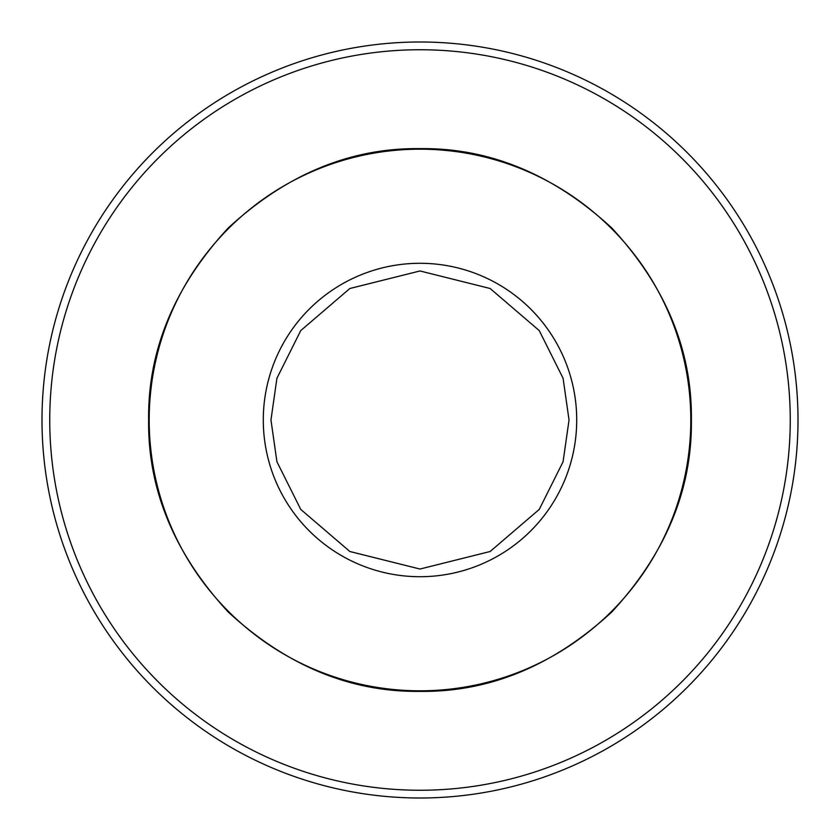<?xml version="1.0" encoding="UTF-8"?>
<svg xmlns="http://www.w3.org/2000/svg" width="840" height="840" viewBox="0 0 840 840"><rect width="100%" height="100%" fill="white"/><g stroke="black" fill="none" stroke-linecap="round" stroke-linejoin="round"><path stroke-width="1.26" d="M148.617 420C147.777 350.459 174.269 286.493 228.102 228.102C286.482 174.269 350.448 147.777 420 148.617C489.542 147.777 553.508 174.269 611.898 228.102C665.731 286.482 692.223 350.448 691.383 420C692.223 489.542 665.731 553.508 611.898 611.898C553.518 665.731 489.552 692.223 420 691.383C350.459 692.223 286.493 665.731 228.102 611.898C174.269 553.518 147.777 489.552 148.617 420M798 420A378 378 0 0 0 420 42A378 378 0 0 0 42 420A378 378 0 0 0 420 798A378 378 0 0 0 798 420M790.251 420A370.251 370.251 0 0 0 420 49.749A370.251 370.251 0 0 0 49.749 420A370.251 370.251 0 0 0 420 790.251A370.251 370.251 0 0 0 790.251 420M690.806 420A270.806 270.806 0 0 0 420 149.195A270.806 270.806 0 0 0 149.195 420A270.806 270.806 0 0 0 420 690.806A270.806 270.806 0 0 0 690.806 420M569.037 420L563.083 461.727L539.238 509.429L490.14 551.502L420 569.037L349.86 551.502L300.762 509.429L276.917 461.727L270.963 420L276.917 378.273L300.762 330.572L349.86 288.498L420 270.963L490.14 288.498L539.238 330.572L563.083 378.273L569.037 420M576.712 420A156.713 156.713 0 0 1 420 576.712A156.713 156.713 0 0 1 263.288 420A156.713 156.713 0 0 1 420 263.288A156.713 156.713 0 0 1 576.712 420"/></g></svg>
